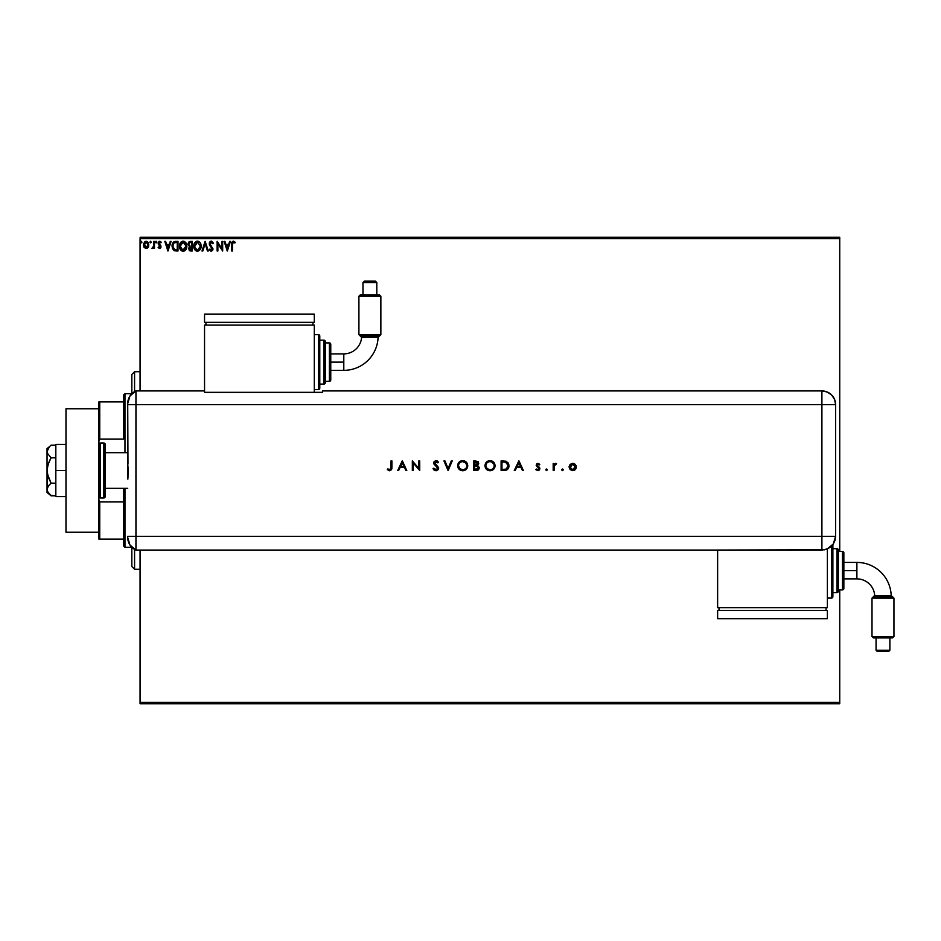 <?xml version="1.0" encoding="UTF-8"?>
<svg xmlns="http://www.w3.org/2000/svg" width="941" height="941" viewBox="0 0 941 941"><rect width="100%" height="100%" fill="white"/><g stroke="black" fill="none" stroke-linecap="round" stroke-linejoin="round"><path stroke-width="1.41" d="M140.068 238.649L839.737 238.649L839.737 551.438L839.737 238.649L140.068 238.649L140.068 390.927L140.068 238.649M839.737 589.854L839.737 702.351L140.068 702.351L140.068 550.073L140.068 703.727L839.737 703.727L140.068 703.727L140.068 702.351L839.737 702.351L839.737 703.727L839.737 589.854M148.09 247.377L148.807 244.883L148.149 242.496L146.714 241.355L144.902 241.602L143.432 244.26L143.938 247.095L145.796 248.518L148.09 247.377L148.807 244.883L146.09 241.272L143.385 244.883L144.102 247.377L146.09 248.53L148.09 247.377M153.736 241.39L154.465 241.39L153.736 241.39L153.501 246.636L151.889 248.295L153.736 247.377L153.736 248.412L154.465 248.412L154.465 241.39L153.736 241.39L153.618 246.154L151.889 248.295L153.736 247.377L153.736 248.412L154.465 248.412L154.465 241.39L154.465 248.412L153.736 248.412M159.37 241.319L161.24 242.225L159.958 241.284L158.547 241.955L158.3 244.119L160.252 246.73L159.699 247.648L158.594 246.93L158.159 247.53L159.37 248.506L160.664 247.918L160.864 245.872L158.911 243.06L159.605 242.155L160.817 242.872L161.24 242.225L159.723 241.272L158.159 243.296L160.252 246.73L159.547 247.671L158.594 246.93L158.159 247.53L159.594 248.53L158.159 247.53L158.594 246.93L159.547 247.671L160.252 246.73L158.159 243.296M176.532 251L177.99 251L177.99 241.39L173.532 242.06L172.121 245.225L173.203 249.836L174.791 250.835L177.99 251L177.99 241.39L175.755 241.39L177.99 241.39L177.99 251L174.25 250.647L176.532 251M190.353 241.39L192.27 241.39L189.388 241.602L188.082 244.119L189.6 246.577L188.988 249.965L192.27 251L192.27 241.39L192.27 251L192.27 241.39L190.353 241.39L188.082 244.119L189.6 246.577L188.694 248.612L190.905 251L192.27 251L190.905 251M202.797 251L201.997 251L205.067 241.39L201.997 251L202.797 251L205.138 243.707L207.467 251L208.279 251L205.197 241.39L208.279 251L205.197 241.39L201.997 251L202.797 251L205.138 243.707L207.467 251L208.279 251L207.467 251M221.935 241.39L221.935 248.542L217.136 241.39L217.136 251L217.877 251L217.877 243.837L222.676 251L222.676 241.39L221.935 241.39L222.676 241.39L221.935 241.39L221.935 248.542L217.136 241.39L217.136 251L217.877 251L217.877 243.837L222.676 251L222.676 241.39L222.523 251M232.415 243.872L233.074 242.225L234.862 242.99L235.238 242.249L233.427 241.143L231.851 242.378L231.662 251L232.403 251L232.403 244.601L233.427 242.131L234.862 242.99L235.238 242.249L233.427 241.143L231.662 244.507L231.662 251L232.403 251L232.439 243.496M229.628 241.39L230.439 241.39L227.357 251L230.439 241.39L229.628 241.39L228.639 244.472L225.946 244.472L224.958 241.39L224.158 241.39L227.228 251L230.439 241.39L229.628 241.39L228.639 244.472L225.946 244.472L224.958 241.39L224.158 241.39L227.228 251L224.158 241.39L224.958 241.39M213.442 243.249L211.49 241.155L209.384 242.849L209.737 245.448L212.184 248.706L211.454 250.235L209.961 249.024L209.384 249.612L210.913 251.2L212.537 250.494L212.925 248.624L210.243 244.707L210.102 243.107L211.337 242.131L212.842 243.731L213.442 243.249L211.29 241.143L209.255 243.743L212.207 249.036L211.243 250.259L209.961 249.024L209.384 249.612L211.231 251.247L212.948 249L209.996 243.754L211.337 242.131L212.842 243.731L213.442 243.249M201.127 246.154L200.233 242.872L196.998 241.178L194.622 242.896L193.787 247.071L195.163 250.2L197.916 251.212L200.268 249.459L201.127 246.154C201.162 243.413 199.927 241.755 197.422 241.143C194.928 241.766 193.693 243.46 193.74 246.201C193.693 248.965 194.94 250.647 197.481 251.247C199.974 250.588 201.186 248.894 201.127 246.154M186.847 246.154L185.953 242.872L184.001 241.272L182.295 241.272L179.66 244.484L179.66 247.93L181.554 250.765L183.636 251.212L185.989 249.459L186.847 246.154C186.883 243.413 185.648 241.755 183.142 241.143C180.648 241.766 179.413 243.46 179.46 246.201C179.413 248.965 180.66 250.647 183.201 251.247C185.683 250.588 186.906 248.894 186.847 246.154M170.286 241.39L171.086 241.39L168.016 251L171.086 241.39L170.286 241.39L169.298 244.472L166.604 244.472L165.616 241.39L164.816 241.39L167.886 251L171.086 241.39L170.286 241.39L169.298 244.472L166.604 244.472L165.616 241.39L164.816 241.39L167.886 251L164.816 241.39L165.616 241.39M156.053 241.284L156.194 242.872L155.583 242.072L156.194 242.872L155.583 242.072L156.194 241.272L156.806 242.072L155.924 241.343L155.924 242.79L156.806 242.213L156.194 242.872L156.806 242.072L156.194 242.872L155.583 242.072L156.194 242.872L155.583 242.072L156.194 241.272L155.583 242.072L156.194 241.272L156.806 242.072L156.194 242.872L155.583 242.072L156.194 241.272L156.794 241.931M151.148 242.072L150.525 241.272L149.913 242.072L150.995 242.602L149.913 242.072L150.525 242.872L149.913 242.072L150.525 241.272L149.913 242.072L150.525 241.272L151.148 242.072L150.525 242.872L149.913 242.072L150.525 241.272L151.148 242.072M141.915 242.072L141.032 241.343L140.832 242.602L141.879 242.343L141.291 242.872L141.915 242.072L141.291 242.872L140.679 242.072L141.291 242.872L140.679 242.072L141.291 241.272L140.679 242.072L141.291 241.272L141.915 242.072L141.291 242.872L140.679 242.072L141.291 241.272L141.915 242.072L141.221 241.272M839.737 237.273L140.068 237.273L839.737 237.273L839.737 238.649L839.737 237.273M232.403 251L231.662 251M231.662 244.507L231.745 242.954M231.804 242.59L232.427 241.496M233.156 241.167L235.238 242.249L234.862 242.99L233.25 242.155L234.403 242.602M227.299 248.683L226.263 245.46L228.334 245.46L227.299 248.683L226.263 245.46L228.334 245.46L227.299 248.683M217.877 251L217.136 251L217.3 241.39M212.842 243.731L210.772 242.284M211.619 242.178L209.996 243.754L210.372 244.931M210.102 243.107L210.243 244.707L212.925 248.624M209.996 243.754L210.243 244.707M211.231 245.989L212.948 249.2M212.925 249.4L212.537 250.494M211.231 251.247L209.384 249.612L210.266 249.565M210.455 249.824L209.961 249.024L211.243 250.259L212.207 249.036L211.325 247.318M209.961 249.024L211.243 250.259L209.961 249.024M212.16 249.471L210.855 246.848L211.948 248.083M209.29 244.225L209.855 245.636M209.572 242.355L210.184 241.566M210.419 241.39L211.043 241.167M200.704 248.577L200.268 249.459M197.269 251.235L196.622 251.129M195.163 250.2L194.646 249.53M194.305 243.484L193.987 244.331M196.257 241.39L196.987 241.178M196.998 241.178L198.269 241.261M199.069 241.637L200.233 242.86M201.033 244.919L201.115 245.719M200.927 247.871L201.08 247.013M201.08 245.295L200.927 244.448M200.233 242.872L199.057 241.625M193.952 247.93L194.222 248.753M200.127 247.895L200.292 247.26M199.48 249.142L197.457 250.259L194.516 246.895L197.457 242.131L200.398 246.154L197.622 250.247M194.963 248.448L195.305 249.036M194.646 247.554L194.516 246.895M194.987 248.506L194.646 247.577M197.104 250.235L196.316 249.953M194.646 244.801L195.893 242.707M195.375 243.237L194.916 244.013M194.516 245.507L194.646 244.813M190.447 250.965L189.8 250.8M189.247 246.401L189.035 247.224M188.835 242.025L188.118 243.543M188.965 244.907L189.976 245.836L188.859 244.542M189.941 249.8L189.47 248.212L190.576 246.977M191.152 246.93L191.529 250.012L189.435 248.6L190.764 250.012L189.435 248.6L191.529 246.93L191.529 250.012L190.764 250.012M190.07 247.165L189.506 248.036M191.529 245.942L191.529 242.378L191.529 245.942M189.717 245.73L188.976 244.931M188.835 243.907L190.247 242.402M188.859 243.707L189.564 242.59M185.236 250.4L184.436 250.953M181.789 250.906L180.06 249M179.531 247.271L179.943 248.753M180.025 243.484L180.978 242.096M181.178 241.908L179.837 243.931M182.307 241.272L183.142 241.143M186.741 244.919L186.836 245.719M184.377 250.976L185.212 250.412M185.001 242.99L185.895 244.578M185.847 247.895L186.106 246.154L182.825 250.235L180.201 246.201L183.166 242.131L186.106 246.154L186.012 247.26M185.189 249.142L183.342 250.247M180.684 248.448L181.025 249.036M180.201 246.201L180.237 246.895L180.201 246.201M180.354 247.554L180.237 246.895M180.707 248.506L180.366 247.577M182.825 250.235L181.201 249.247L182.719 250.212M180.366 244.801L181.613 242.707M181.095 243.237L180.637 244.013M186.106 246.154L186.071 245.46L186.106 246.154M184.036 250.071L185.036 249.341M174.803 250.835L173.956 250.494M175.755 241.39C173.191 241.743 171.968 243.307 172.074 246.071L174.52 250.753M172.532 248.695L172.309 248.024M172.132 247.024L172.074 246.071M174.92 241.449L175.544 241.402M173.732 241.896L172.885 242.837M174.638 249.741L173.191 248.201L174.638 249.741L176.767 250.012L174.638 249.741L172.815 246.071L174.038 242.884L177.249 242.378L177.249 250.012L176.226 250L177.249 250.012L177.249 242.378L176.449 242.378M173.391 243.625L174.038 242.884M167.957 248.683L166.922 245.46L168.98 245.46L167.957 248.683L166.922 245.46L168.98 245.46L167.957 248.683M160.629 242.602L159.805 242.131L160.817 242.872L161.24 242.225L160.817 242.872L159.805 242.131L158.9 243.26L160.993 246.695L159.594 248.53L158.3 247.718M158.782 247.189L159.547 247.671L160.252 246.73L158.406 244.378L160.076 246.095L159.547 247.671L160.241 246.566M158.594 246.93L159.394 247.648M158.253 242.59L159.147 241.402M159.805 242.131L160.817 242.872L159.605 242.155L158.9 243.26L159.97 242.143M158.911 243.437L160.758 245.613L159.241 244.142M160.97 247.095L160.582 245.33M160.923 247.33L160.205 248.365M153.736 247.377L152.442 248.53L151.889 248.295L152.771 247.636M153.689 245.566L153.618 246.166M153.736 243.754L153.724 244.354M150.595 242.86L150.395 241.284M147.243 248.212L146.631 248.471M144.102 247.377L143.397 244.566M143.432 244.26L143.644 243.331M146.714 241.355L145.937 241.272M147.478 241.743L148.266 242.696M148.407 242.978L147.29 241.602M148.643 246.177L148.266 247.095L148.643 246.177M146.102 242.131L148.066 244.872L145.984 247.671L144.244 243.954L144.149 245.342L146.102 242.131L147.478 242.884M147.608 243.084L148.043 244.413M145.984 247.671L148.066 244.872L146.561 247.601M145.867 247.648L144.244 245.824M140.679 242.072L141.291 242.872L140.679 242.072L141.291 242.872L140.679 242.072L141.291 241.272M200.233 244.789L200.351 245.472M200.021 248.201L199.704 248.824M180.237 245.507L180.366 244.813M185.953 244.789L186.071 245.472M185.73 248.201L185.424 248.824M176.226 250L174.897 249.824M144.244 243.954L145.22 242.402M147.96 245.813L147.596 246.683M134.575 391.621L134.575 371.719L134.575 391.621M131.834 374.471L131.834 393.703L131.834 374.471L134.575 371.719L140.068 371.719M134.575 549.379L134.575 569.281L134.575 549.379M131.834 566.529L131.834 547.297L131.834 566.529L134.575 569.281L140.068 569.281M123.6 501.929L123.6 545.956L124.977 547.321L124.977 488.332L124.977 547.321L131.834 547.321L124.977 547.321L123.6 545.956L123.6 488.332L123.6 501.929L99.734 501.929L98.911 499.906L99.734 501.929L99.734 539.099L123.6 539.099L99.734 539.099L99.734 501.929L123.6 501.929M123.6 439.071L123.6 401.901L123.6 439.071L99.734 439.071L123.6 439.071M123.6 395.044L123.6 401.901L123.6 395.044L124.977 393.679L123.6 395.044M124.977 452.668L124.977 393.679L124.977 452.668M131.834 393.679L124.977 393.679L131.834 393.679M98.911 539.099L99.734 539.099L98.911 539.099L98.911 532.241L98.911 539.099M98.911 441.094L99.734 439.071L99.734 401.901L98.911 401.901L98.911 408.759L98.911 401.901L99.734 401.901L99.734 439.071L98.911 441.094M123.6 401.901L99.734 401.901L123.6 401.901M127.717 452.668L105.216 452.668L127.717 452.668M105.216 488.332L127.717 488.332L105.216 488.332M100.275 497.942L100.275 443.058A1.376 1.376 0 0 0 98.911 444.434A1.376 1.376 0 0 1 100.275 443.058L100.275 497.942L103.851 497.942A1.376 1.376 0 0 0 105.216 496.566L105.216 444.434A1.376 1.376 0 0 0 103.851 443.058L103.851 497.942L103.851 443.058L100.275 443.058L103.851 443.058A1.376 1.376 0 0 1 105.216 444.434L105.216 496.566A1.376 1.376 0 0 1 103.851 497.942L100.275 497.942A1.376 1.376 0 0 1 98.911 496.566A1.376 1.376 0 0 0 100.275 497.942M98.911 408.759L98.911 532.241L65.988 532.241L98.911 532.241L98.911 408.759L65.988 408.759L65.988 532.241L65.988 408.759L98.911 408.759M55.825 496.566L65.988 496.566L55.825 496.566L55.825 470.5L65.988 470.5L55.825 470.5L55.825 444.434L65.988 444.434L55.825 444.434L55.825 496.566M50.508 495.342L55.825 495.848L51.096 495.848L47.356 491.19L47.05 470.5L47.05 492.449L47.356 487.838L49.497 484.662L51.096 483.168L55.825 483.168L51.096 483.168L47.356 473.876L47.356 467.159L49.497 460.796L51.096 457.832L55.825 457.832L51.096 457.832L47.356 453.162L47.356 449.81L49.497 446.634L51.096 445.152L55.825 445.152L50.743 445.458M47.05 489.508L48.214 486.203L51.096 483.168L48.214 477.122L47.05 470.5L47.05 448.551L47.356 453.162L51.096 457.832L48.214 463.889L47.05 470.5L47.05 451.492L49.485 446.646M49.497 446.634L47.05 448.551M47.05 492.449L51.096 495.848L47.356 491.19M127.717 537.499A13.715 13.715 0 0 0 135.951 550.073A13.715 13.715 0 0 1 127.717 537.499L129.964 545.015L135.951 550.073L135.951 390.927L129.964 395.985L127.717 403.501A13.715 13.715 0 0 1 135.951 390.927A13.715 13.715 0 0 0 127.717 403.501L127.717 403.842M127.976 463.537L127.717 404.654L135.951 404.654L135.951 390.927L135.951 404.654L127.717 404.654L127.882 479.134M135.951 536.346L135.951 404.654L821.905 404.654L821.905 536.346L127.717 536.346L135.951 536.346L135.951 404.654L135.951 550.073L135.951 536.346L135.951 550.073L821.905 550.062L821.905 536.346L135.951 536.346M128.117 466.995L127.976 477.452M562.483 470.618L563.283 469.818L562.483 469.018L563.283 469.818L562.483 470.618L561.695 469.982L562.789 470.559L562.93 469.159L561.695 469.665L562.483 469.018L561.683 469.818L562.483 469.018L563.283 469.818L562.483 469.018L563.283 469.818L562.483 470.618L563.283 469.818L562.483 470.618L561.683 469.818L562.483 469.018L563.283 469.818L562.483 470.618L561.683 469.818L562.483 469.018L563.283 469.818L562.636 470.606M545.792 469.818L546.592 470.618L547.344 469.512L546.027 469.253L545.792 469.818L546.592 469.018L545.792 469.818L546.592 469.018L547.403 469.818L546.592 469.018L547.403 469.818L546.592 470.618L547.403 469.818L546.592 470.618L545.792 469.818L546.592 469.018L547.403 469.818L546.592 470.618L545.792 469.818L546.592 469.018L547.403 469.818L546.592 470.618L545.792 469.818L546.592 470.618L545.792 469.818L546.592 470.618L547.403 469.818L546.592 469.018L547.403 469.818M515.221 470.5L514.28 470.5L518.832 460.902L514.28 470.5L515.221 470.5L516.68 467.418L521.032 467.418L522.455 470.5L523.384 470.5L518.962 460.902L514.28 470.5L515.221 470.5L516.68 467.418L521.032 467.418L522.455 470.5L523.384 470.5L518.962 460.902L523.384 470.5L522.455 470.5M484.98 465.736L486.462 469.3L490.038 470.747L493.613 469.277L495.072 465.689L493.59 462.09L489.72 460.655L486.403 462.149L484.98 465.736C485.274 468.818 486.956 470.488 490.038 470.747C493.119 470.465 494.801 468.783 495.072 465.689C494.79 462.584 493.084 460.902 489.967 460.655C486.897 460.961 485.238 462.654 484.98 465.736L484.98 465.983M457.644 465.736L459.126 469.3L462.701 470.747L466.277 469.277L467.736 465.442L466.254 462.09L462.384 460.655L458.879 462.36L457.644 465.736C457.938 468.818 459.62 470.488 462.701 470.747C465.783 470.465 467.465 468.783 467.736 465.689C467.454 462.584 465.76 460.902 462.631 460.655C459.561 460.961 457.902 462.654 457.644 465.736L457.655 465.983M438.071 461.666L435.554 460.69L433.683 462.443L433.942 464.031L437.812 468.3L436.118 469.759L433.836 468.159L433.025 468.653L434.566 470.406L436.201 470.735L438.2 469.618L438.624 467.653L434.519 462.596L435.906 461.631L437.777 462.866L438.565 462.278L436.001 460.655L433.636 462.89L437.824 468.136L435.942 469.759L433.836 468.159L433.025 468.653L435.942 470.747L438.682 468.147L434.495 462.854L435.906 461.631L437.777 462.866L438.565 462.278L437.777 462.866L435.154 461.808M398.619 470.5L397.678 470.5L402.242 460.902L397.678 470.5L398.619 470.5L400.09 467.418L404.442 467.418L405.853 470.5L406.794 470.5L402.36 460.902L397.678 470.5L398.619 470.5L400.09 467.418L404.442 467.418L405.853 470.5L406.794 470.5L402.36 460.902L406.794 470.5L405.853 470.5M391.856 468.536L391.903 460.902L391.033 460.902L390.903 468.865L389.903 469.747L387.845 468.9L387.339 469.641L389.656 470.747L391.585 469.665L391.903 460.902L391.033 460.902L391.033 467.289L389.703 469.759L387.845 468.9L387.339 469.641L389.656 470.747L391.903 467.383L391.903 460.902L391.033 460.902M413.193 470.5L413.193 462.96L419.721 470.5L419.721 460.902L418.863 460.902L418.863 468.453L412.334 460.902L412.334 470.5L413.193 470.5L412.334 470.5L413.193 470.5L413.193 462.96L419.721 470.5L419.721 460.902L418.863 460.902L418.863 468.453L412.334 460.902L412.334 470.5L412.511 460.902M451.304 460.902L452.221 460.902L448.163 470.5L452.221 460.902L451.304 460.902L448.104 468.465L444.905 460.902L443.976 460.902L448.045 470.5L443.976 460.902L448.045 470.5L452.221 460.902L451.304 460.902L448.104 468.465L444.905 460.902L443.976 460.902L444.905 460.902M476.369 470.5L473.77 470.5L478.028 470.124L479.44 467.771L477.581 465.325L478.687 463.584L478.157 461.749L473.77 460.902L473.77 470.5L476.369 470.5L479.44 467.771L477.581 465.325L478.698 463.278L475.64 460.902L473.77 460.902L473.77 470.5L473.77 460.902L475.923 460.902M504.082 470.5L508.011 468.924L508.822 464.384L506.423 461.372L501.106 460.902L501.106 470.5L504.082 470.5C507.164 470.465 508.799 468.912 508.987 465.819L506.093 461.243L501.106 460.902L501.106 470.5L501.106 460.902L503.047 460.902M537.97 463.36L536.688 463.889L536.217 465.489L539.005 468.865L538.017 469.747L536.394 469.018L535.829 469.677L538.228 470.594L539.852 468.994L539.44 467.348L537.123 465.501L537.617 464.289L539.181 464.96L539.769 464.36L537.97 463.36L539.769 464.36L537.97 463.36L536.194 465.195L539.028 468.63L537.782 469.759L536.394 469.018L535.829 469.677L537.829 470.618L539.887 468.594L537.052 465.16L537.97 464.219L539.181 464.96L539.769 464.36L539.181 464.96L537.782 464.242M554.049 464.513L556.507 463.595L554.049 464.513L554.049 463.478L553.179 463.478L553.179 470.5L554.049 470.5L554.378 465.207L556.507 463.595L554.049 464.513L554.049 463.478L553.179 463.478L553.179 470.5L553.179 463.478L554.049 463.478M570.023 464.525L569.07 467.007L570.128 469.583L572.704 470.618L575.269 469.583L576.327 467.007L575.104 464.254L571.234 463.642L569.07 467.007L572.704 470.618L576.327 467.007L575.363 464.513L572.704 463.36L570.023 464.525M821.905 390.927L821.905 404.654L835.62 404.654C834.808 396.314 830.233 391.738 821.905 390.927A13.715 13.715 0 0 1 835.62 404.654L834.573 399.396L831.597 394.949L827.151 391.974L821.905 390.927L322.528 390.927L322.528 392.326L204.55 392.326L204.55 390.927L135.951 390.927L135.951 404.654L821.905 404.654L821.905 390.927L322.528 390.927L322.528 392.326L204.55 392.326L204.55 390.927L135.951 390.927M835.62 404.654L835.62 533.606L835.62 404.654L821.905 404.654L821.905 536.346L835.608 536.346L835.62 533.606L835.608 536.346L821.905 536.346L821.905 550.062L827.151 549.015L833.303 543.969L835.02 540.334L835.608 536.346L833.303 543.969L829.515 547.744L824.575 549.791L717.63 550.062L717.63 607.686L827.386 607.686L827.386 548.909L827.386 607.686L717.63 607.686L717.63 550.073L135.951 550.073M389.327 470.723L388.739 470.582M387.339 469.641L387.845 468.9L389.703 469.759L390.903 468.865M387.845 468.9L389.233 469.677M390.997 468.312L391.033 467.689M402.289 462.772L403.983 466.442L400.548 466.442L402.289 462.772L403.983 466.442L400.548 466.442L402.289 462.772M418.863 460.902L419.721 460.902L419.521 470.5M434.566 470.406L433.825 469.818M433.131 468.853L433.836 468.159L436.283 469.735M437.224 469.336L437.777 468.477M437.788 468.465L437.095 466.76M437.824 468.136L433.648 463.09M436.495 466.23L435.742 465.666M433.648 462.666L434.307 461.302M436.401 460.678L437.389 461.055M436.201 461.655L434.495 462.854L436.824 465.348M434.519 462.596L434.883 463.831M436.424 465.054L435.448 464.336M464.607 461.008L466.277 462.113M467.653 466.677L467.383 467.63M467.371 467.653L465.877 469.641M465.348 470.018L464.654 470.382M464.642 470.382L463.69 470.665M460.749 470.382L458.385 468.383M466.877 465.901L466.877 465.689C466.618 463.184 465.207 461.843 462.666 461.631C465.207 461.843 466.618 463.184 466.877 465.689L466.701 466.924M465.971 468.277L464.301 469.453M466.877 465.689C466.63 468.218 465.23 469.571 462.666 469.759L459.749 468.618L458.502 465.736C458.749 463.231 460.137 461.855 462.666 461.631L465.63 462.796L466.877 465.489M464.266 469.477L465.454 468.783M461.431 469.594L462.666 469.759C460.161 469.571 458.773 468.23 458.502 465.736L458.502 465.736M458.526 466.136L458.679 466.948M460.737 462.102L461.478 461.808M459.267 463.337L460.031 462.549M458.526 465.336L458.679 464.536M479.44 467.771L478.51 469.794M475.864 469.512L474.629 469.512L474.629 465.948L477.593 466.265L475.205 465.948L477.005 466.054L478.569 467.771L474.629 469.512L474.629 465.948L476.781 466.018M475.217 464.96L474.629 461.878L477.84 463.29L475.217 464.96L476.699 464.795L474.629 464.96L474.629 461.878L475.805 461.878M478.099 466.63L478.557 467.501M484.98 465.489L485.062 464.76M485.921 462.737L486.509 462.043M488.473 460.878L489.461 460.678M491.943 461.008L493.578 462.078M493.602 462.113L494.848 464.125M494.99 466.677L494.707 467.63M494.707 467.653L493.202 469.641M492.684 470.018L491.037 470.653M488.085 470.382L486.462 469.3M494.201 465.901L494.213 465.689C493.954 468.218 492.555 469.571 490.002 469.759L490.002 469.759C487.485 469.571 486.097 468.23 485.838 465.736C486.085 463.231 487.473 461.855 490.002 461.631L491.896 462.066L490.002 461.631C492.543 461.843 493.943 463.184 494.213 465.689L494.025 466.924M488.755 469.594L490.002 469.759L487.073 468.618L485.838 465.736L486.015 466.948M494.213 465.689L493.896 464.113L494.213 465.689M488.073 462.102L488.802 461.808M486.603 463.337L487.367 462.549M485.85 465.325L486.003 464.536M507.858 462.454L508.822 464.372M508.858 467.054L508.599 467.912M503.07 469.512L501.965 469.512L501.965 461.878L505.588 462.149L508.116 465.513L506.317 469.065L501.965 469.512L501.965 461.878L503.012 461.878M508.093 466.383L507.94 467.112M507.999 466.924L507.375 468.206M518.891 462.772L520.573 466.442L517.15 466.442L518.891 462.772L520.573 466.442L517.15 466.442L518.891 462.772M538.146 464.242L539.181 464.96L537.97 464.219L539.181 464.96L537.97 464.219L537.299 465.807L539.887 468.594M537.193 465.654L537.97 464.219L537.299 465.807L539.558 467.512L538.299 466.524M539.546 469.735L538.828 470.394M538.711 470.441L538.029 470.618M537.829 470.618L535.829 469.677L536.676 469.3M537.582 469.747L536.394 469.018L538.252 469.677M539.005 468.865L537.782 469.759L539.028 468.63L536.194 465.195L537.946 467.359M538.793 467.959L537.723 467.242M555.625 463.372L556.507 463.595L556.037 464.348L556.507 463.595M556.037 464.348L554.143 466.03M554.284 465.466L554.049 467.454M554.084 466.654L554.061 467.242M554.049 470.5L553.179 470.5L554.049 470.5L554.049 468.136M573.445 463.431L574.163 463.642M576.08 465.63L576.327 467.007M576.057 468.406L575.28 469.583M574.81 469.982L574.104 470.371M570.128 469.594L569.082 466.665M575.457 467.289L575.422 466.489L572.693 469.759L569.928 467.018L570.74 465.042L572.693 464.219L575.469 467.018L574.669 468.983L573.234 469.712M572.987 464.231L571.163 464.689M570.375 465.477L569.975 467.559L572.693 464.219L574.304 464.736M570.728 468.971L572.693 469.759L570.728 468.983L569.975 467.559M571.634 464.431L570.399 465.466M491.59 461.937L493.896 464.113M503.388 461.89L504.129 461.925M504.447 469.477L503.764 469.512M375.671 337.219L378.094 337.207A34.323 34.323 0 0 1 343.794 370.354L343.794 353.887A17.855 17.855 0 0 0 361.603 337.36A17.855 17.855 0 0 1 343.794 353.887L343.794 370.354A34.323 34.323 0 0 0 378.094 337.207L379.423 336.031L378.094 337.207L362.991 337.337M361.603 337.36L360.285 336.031L379.423 336.031L378.094 337.207L361.603 337.36L360.285 336.031L379.482 336.031L380.858 334.667L358.909 334.667L360.285 336.031L379.482 336.031L380.858 334.667L380.858 296.25L379.482 294.874L360.285 294.874L358.909 296.25L380.858 296.25L358.909 296.25L358.909 334.667L380.858 334.667L380.858 296.25L379.482 294.874L360.285 294.874L358.909 296.25L358.909 334.667L362.226 337.349M368.813 337.266L366.696 337.29M376.8 282.535L375.424 281.159L364.343 281.159L362.967 282.535L376.8 282.535L362.967 282.535L362.967 294.874L362.967 282.535L376.8 282.535L376.8 294.874L376.8 282.535L375.424 281.159L364.343 281.159L362.967 282.535M343.794 362.12L330.762 362.12L330.762 379.952L330.762 344.288A1.376 1.376 0 0 0 329.385 342.912L329.385 381.328A1.376 1.376 0 0 0 330.762 379.952A1.376 1.376 0 0 1 329.385 381.328L329.385 342.912L325.268 342.912L329.385 342.912A1.376 1.376 0 0 1 330.762 344.288L330.762 362.12L343.794 362.12M318.411 334.678L318.411 389.562A1.376 1.376 0 0 0 319.787 388.186L319.787 336.055A1.376 1.376 0 0 0 318.411 334.678L314.294 334.678L318.411 334.678A1.376 1.376 0 0 1 319.787 336.055L319.787 388.186A1.376 1.376 0 0 1 318.411 389.562L318.411 334.678M323.904 340.171L323.904 384.069A1.376 1.376 0 0 0 325.268 382.693L325.268 341.536A1.376 1.376 0 0 0 323.904 340.171L319.787 340.171L323.904 340.171A1.376 1.376 0 0 1 325.268 341.536L325.268 382.693A1.376 1.376 0 0 1 323.904 384.069L323.904 340.171M325.268 381.328L329.385 381.328L325.268 381.328M319.787 384.069L323.904 384.069L319.787 384.069M314.294 389.562L318.411 389.562L314.294 389.562M314.294 392.326L314.294 325.08L204.55 325.08L204.55 390.927L204.55 325.08L314.294 325.08L314.294 392.326M205.914 322.34L205.914 325.08L205.914 322.34M312.93 322.34L312.93 325.08L312.93 322.34M204.55 314.106L204.55 322.34L204.55 314.106L314.294 314.106L314.294 322.34L204.55 322.34L314.294 322.34L314.294 314.106L204.55 314.106M883.27 595.512L891.186 595.559L892.515 596.735L891.186 595.559L874.695 595.418L872.001 598.111L874.695 595.418A17.855 17.855 0 0 0 856.886 578.88L856.886 562.412A34.323 34.323 0 0 1 891.186 595.559L890.08 595.547M886.093 595.535L878.365 595.465M893.95 636.516L892.574 637.892L873.366 637.892L872.001 636.516L872.001 598.111L872.001 636.516L893.95 636.516L893.95 598.111L893.95 636.516L872.001 636.516L873.366 637.892L892.574 637.892L893.95 636.516M889.88 650.243L888.516 651.607L877.435 651.607L876.059 650.243L876.059 637.892L876.059 650.243L889.88 650.243L889.88 637.892L889.88 650.243L876.059 650.243L877.435 651.607L888.516 651.607L889.88 650.243M877.106 595.453L874.695 595.418A17.855 17.855 0 0 0 856.886 578.88L856.886 570.646L843.854 570.646L843.854 588.478A1.376 1.376 0 0 1 842.477 589.854L842.477 551.438L838.36 551.438L842.477 551.438A1.376 1.376 0 0 1 843.854 552.814L843.854 570.646L856.886 570.646L856.886 562.412A34.323 34.323 0 0 1 891.186 595.559L892.515 596.735L873.366 596.735L892.574 596.735L893.95 598.111L872.001 598.111L893.95 598.111L892.574 596.735L877.635 596.735M832.879 596.712A1.376 1.376 0 0 1 831.503 598.088L827.386 598.088L831.503 598.088L831.503 546.133L831.503 598.088A1.376 1.376 0 0 0 832.879 596.712L832.879 544.58L832.879 596.712M836.996 548.697A1.376 1.376 0 0 1 838.36 550.073L838.36 591.23A1.376 1.376 0 0 1 836.996 592.595L832.879 592.595L836.996 592.595L836.996 548.697L832.879 548.697L836.996 548.697L836.996 592.595A1.376 1.376 0 0 0 838.36 591.23L838.36 550.073A1.376 1.376 0 0 0 836.996 548.697M842.477 589.854L838.36 589.854L842.477 589.854A1.376 1.376 0 0 0 843.854 588.478L843.854 552.814A1.376 1.376 0 0 0 842.477 551.438L842.477 589.854M719.006 607.686L719.006 610.438L719.006 607.686M826.01 610.438L826.01 607.686L826.01 610.438M717.63 610.438L717.63 618.66L717.63 610.438L827.386 610.438L827.386 618.66L827.386 610.438L717.63 610.438M827.386 618.66L717.63 618.66L827.386 618.66M874.989 596.735L876.177 596.735M343.794 370.354L330.762 370.354M343.794 353.887L330.762 353.887M874.695 595.418L873.366 596.735M856.886 562.412L843.854 562.412M856.886 578.88L843.854 578.88"/></g></svg>
